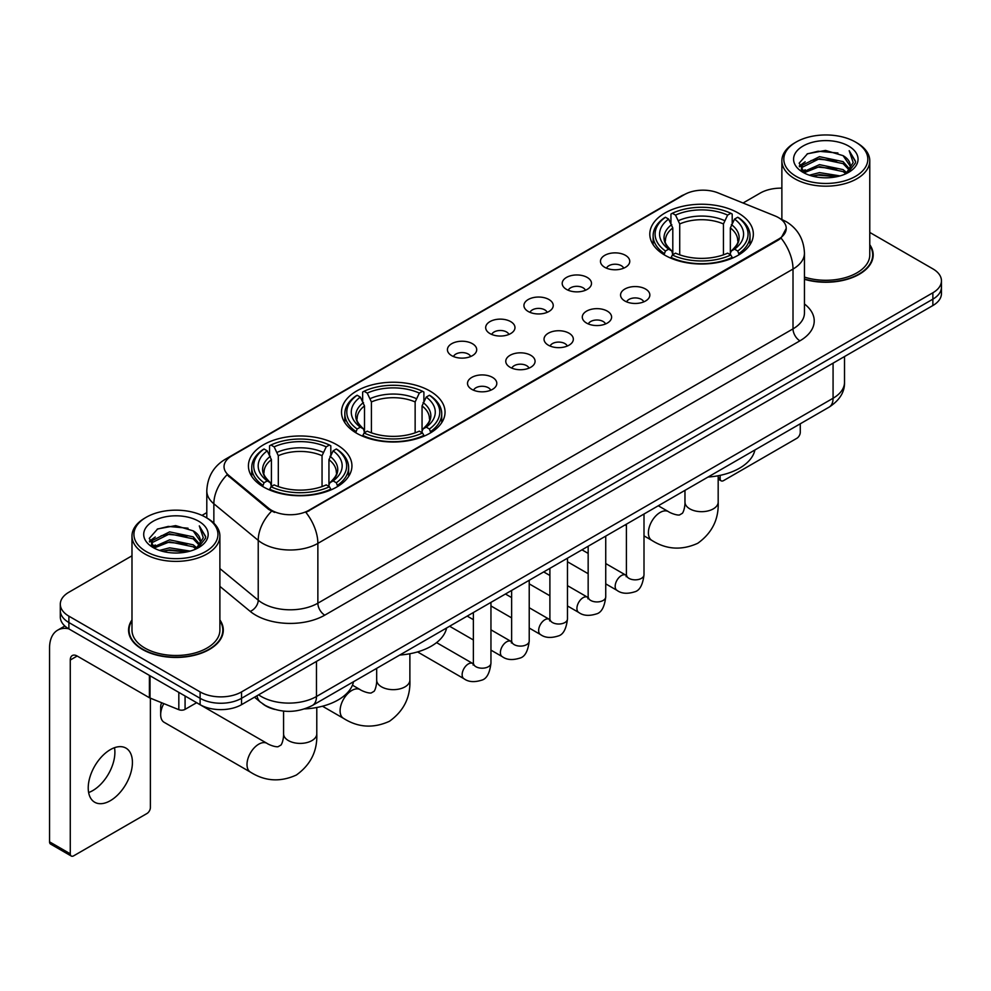 <?xml version="1.0" encoding="UTF-8"?>
<svg xmlns="http://www.w3.org/2000/svg" width="991" height="991" viewBox="0 0 991 991"><rect width="100%" height="100%" fill="white"/><g stroke="black" fill="none" stroke-linecap="round" stroke-linejoin="round"><path stroke-width="1.49" d="M429.883 390.987A51.767 29.891 0 0 0 373.471 384.508A51.767 29.891 0 0 0 341.511 412.12A51.767 29.891 0 0 0 356.673 433.253A51.767 29.891 0 0 0 413.086 439.731A51.767 29.891 0 0 0 445.046 412.12A51.767 29.891 0 0 0 429.883 390.987M336.779 444.736A51.767 29.891 0 0 0 280.366 438.257A51.767 29.891 0 0 0 248.419 465.869A51.767 29.891 0 0 0 263.581 487.002A51.767 29.891 0 0 0 319.994 493.481A51.767 29.891 0 0 0 351.941 465.869A51.767 29.891 0 0 0 336.779 444.736M738.184 212.991A51.767 29.891 0 0 0 681.771 206.512A51.767 29.891 0 0 0 649.811 234.124A51.767 29.891 0 0 0 664.973 255.257A51.767 29.891 0 0 0 721.386 261.735A51.767 29.891 0 0 0 753.346 234.124A51.767 29.891 0 0 0 738.184 212.991M604.745 267.31A14.654 8.461 180 0 1 601.847 264.907A14.654 8.461 180 0 1 606.69 254.402A14.654 8.461 180 0 1 625.47 255.344A14.654 8.461 180 0 1 628.381 264.907A14.654 8.461 180 0 1 604.745 267.31M623.686 268.177A8.795 5.079 0 0 0 621.32 265.712A8.795 5.079 0 0 0 612.661 264.424A8.795 5.079 0 0 0 606.529 268.177M566.493 289.397A14.654 8.461 180 0 1 563.582 287.006A14.654 8.461 180 0 1 568.438 276.489A14.654 8.461 180 0 1 587.205 277.43A14.654 8.461 180 0 1 590.116 287.006A14.654 8.461 180 0 1 566.493 289.397M585.421 290.276A8.795 5.079 0 0 0 583.067 287.799A8.795 5.079 0 0 0 574.408 286.51A8.795 5.079 0 0 0 568.277 290.276M528.228 311.484A14.654 8.461 180 0 1 525.317 309.093A14.654 8.461 180 0 1 530.173 298.576A14.654 8.461 180 0 1 548.94 299.517A14.654 8.461 180 0 1 551.851 309.093A14.654 8.461 180 0 1 528.228 311.484M547.156 312.363A8.795 5.079 0 0 0 544.802 309.886A8.795 5.079 0 0 0 536.143 308.597A8.795 5.079 0 0 0 530.012 312.363M489.963 333.571A14.654 8.461 180 0 1 487.064 331.18A14.654 8.461 180 0 1 491.908 320.663A14.654 8.461 180 0 1 510.687 321.617A14.654 8.461 180 0 1 513.598 331.18A14.654 8.461 180 0 1 489.963 333.571M508.903 334.45A8.795 5.079 0 0 0 506.537 331.973A8.795 5.079 0 0 0 497.878 330.697A8.795 5.079 0 0 0 491.747 334.45M451.71 355.658A14.654 8.461 180 0 1 448.799 353.267A14.654 8.461 180 0 1 453.655 342.762A14.654 8.461 180 0 1 472.422 343.704A14.654 8.461 180 0 1 475.333 353.267A14.654 8.461 180 0 1 451.71 355.658M470.638 356.537A8.795 5.079 0 0 0 468.285 354.072A8.795 5.079 0 0 0 459.626 352.784A8.795 5.079 0 0 0 453.494 356.537M624.85 300.991A14.654 8.461 180 0 1 621.939 298.601A14.654 8.461 180 0 1 626.795 288.096A14.654 8.461 180 0 1 645.562 289.038A14.654 8.461 180 0 1 648.473 298.601A14.654 8.461 180 0 1 624.85 300.991M643.778 301.871A8.795 5.079 0 0 0 641.425 299.406A8.795 5.079 0 0 0 632.766 298.118A8.795 5.079 0 0 0 626.634 301.871M586.585 323.091A14.654 8.461 180 0 1 583.674 320.7A14.654 8.461 180 0 1 588.53 310.183A14.654 8.461 180 0 1 607.31 311.124A14.654 8.461 180 0 1 610.208 320.7A14.654 8.461 180 0 1 586.585 323.091M605.526 323.958A8.795 5.079 0 0 0 603.16 321.493A8.795 5.079 0 0 0 594.501 320.204A8.795 5.079 0 0 0 588.369 323.958M548.32 345.178A14.654 8.461 180 0 1 545.422 342.787A14.654 8.461 180 0 1 550.265 332.27A14.654 8.461 180 0 1 569.045 333.211A14.654 8.461 180 0 1 571.956 342.787A14.654 8.461 180 0 1 548.32 345.178M567.261 346.057A8.795 5.079 0 0 0 564.895 343.58A8.795 5.079 0 0 0 556.236 342.291A8.795 5.079 0 0 0 550.104 346.057M510.068 367.265A14.654 8.461 180 0 1 507.157 364.874A14.654 8.461 180 0 1 512.013 354.357A14.654 8.461 180 0 1 530.78 355.298A14.654 8.461 180 0 1 533.691 364.874A14.654 8.461 180 0 1 510.068 367.265M528.996 368.144A8.795 5.079 0 0 0 526.642 365.667A8.795 5.079 0 0 0 517.983 364.391A8.795 5.079 0 0 0 511.851 368.144M471.803 389.352A14.654 8.461 180 0 1 468.892 386.961A14.654 8.461 180 0 1 473.748 376.456A14.654 8.461 180 0 1 492.527 377.398A14.654 8.461 180 0 1 495.426 386.961A14.654 8.461 180 0 1 471.803 389.352M490.731 390.231A8.795 5.079 0 0 0 488.377 387.766A8.795 5.079 0 0 0 479.718 386.478A8.795 5.079 0 0 0 473.587 390.231M774.987 215.914A26.373 15.224 180 0 1 778.517 217.624A26.373 15.224 180 0 1 786.235 228.388A26.373 15.224 180 0 1 778.517 239.153L308.882 510.291A26.373 15.224 180 0 1 268.635 508.259L228.81 475.42A26.373 15.224 180 0 1 224.04 466.699A26.373 15.224 180 0 1 231.77 455.922L684.347 194.632A26.373 15.224 180 0 1 718.116 192.923L774.987 215.914M274.532 709.358A29.296 16.921 180 0 1 262.702 703.821M131.989 619.908A47.37 27.352 0 0 0 128.57 630.115A47.37 27.352 0 0 0 142.444 649.452A47.37 27.352 0 0 0 194.063 655.373A47.37 27.352 0 0 0 223.309 630.115A47.37 27.352 0 0 0 219.891 619.908M129.053 632.58A47.37 27.352 0 0 0 128.892 633.299M786.235 228.388L781.069 238.088L778.517 239.933L305.909 512.409A34.19 19.733 60 0 1 317.863 543.39A39.07 22.558 180 0 1 262.615 543.39A39.07 22.558 180 0 1 258.23 540.38L213.858 503.787A39.07 22.558 180 0 1 206.797 490.855L206.797 517.946M131.989 555.802L68.887 592.234A29.296 16.921 0 0 0 60.302 604.2L60.302 616.959A29.296 16.921 0 0 0 68.887 628.913L200.108 704.675L200.108 698.296A29.296 16.921 0 0 0 241.544 698.296L932.865 299.158A29.296 16.921 0 0 0 941.45 287.204A29.296 16.921 0 0 1 932.865 299.158L241.544 698.296A29.296 16.921 0 0 1 200.108 698.296L68.887 622.534L200.108 698.296L200.108 691.916A29.296 16.921 0 0 0 241.544 691.916L932.865 292.779A29.296 16.921 0 0 0 941.45 280.825A29.296 16.921 0 0 0 932.865 268.858L869.776 232.427M60.302 610.58A29.296 16.921 0 0 0 68.887 622.534A29.296 16.921 0 0 1 60.302 610.58M274.557 512.409L268.635 509.411L227.038 474.788A34.19 22.867 129.5 0 0 213.858 503.787L213.858 523.186M804.457 279.313A47.37 27.352 0 0 0 873.195 254.91A47.37 27.352 0 0 0 869.776 244.703M781.874 188.154A29.296 16.921 0 0 0 760.208 193.096L743.052 203.006M206.797 512.607L201.978 515.394M60.302 604.2A29.296 16.921 0 0 0 68.887 616.154L200.108 691.916M222.987 633.299A47.37 27.352 0 0 0 222.814 632.58M872.873 258.094A47.37 27.352 0 0 0 872.699 257.363M200.108 704.675A29.296 16.921 0 0 0 241.544 704.675L932.865 305.538A29.296 16.921 0 0 0 941.45 293.584L941.45 280.825M718.178 477.451L720.147 478.591A4.881 2.824 120 0 0 721.163 480.833A4.881 2.824 120 0 0 723.603 480.585L796.814 438.319A4.881 2.824 120 0 0 800.27 432.349L800.27 423.801M720.147 478.591L720.147 475.358M796.12 176.348A41.994 24.242 0 0 0 855.518 176.348A41.994 24.242 0 0 0 855.518 142.06L856.893 142.865A43.951 25.37 0 0 1 869.776 160.802A43.951 25.37 0 0 1 842.635 184.252A43.951 25.37 0 0 1 794.745 178.739A43.951 25.37 0 0 1 781.874 160.802A43.951 25.37 0 0 1 794.745 142.865L796.12 142.06A41.994 24.242 0 0 0 796.12 176.348M804.457 277.084A43.951 25.37 0 0 0 869.776 254.91L869.776 160.802M804.457 279.004A46.887 27.067 0 0 0 872.699 254.91A46.887 27.067 0 0 0 869.776 245.483M809.362 175.209L819.495 172.607L840.046 175.903M812.273 176.088L819.495 174.602L837.048 176.646L818.132 175.147L812.471 176.15M803.044 171.951L819.495 164.642L843.081 169.61L846.884 172.756M804.06 172.781L819.495 166.624L843.081 171.604L845.831 173.71M801.694 170.588L802.239 165.299L819.495 156.665L843.081 161.644L849.547 168.966M801.471 169.622L802.239 167.293L819.495 158.659L843.081 163.639L849.076 169.919M845.583 173.908A24.416 14.097 0 0 0 850.241 165.621A24.416 14.097 0 0 0 843.081 155.661L850.228 166.104M848.606 146.049A32.232 18.606 0 0 0 803.094 146.011A32.232 18.606 0 0 0 802.883 172.285A32.232 18.606 0 0 0 803.032 172.36A32.232 18.606 0 0 0 848.754 172.285A32.232 18.606 0 0 0 848.606 146.049M843.081 155.661L825.54 150.421L807.516 153.741L799.155 163.181L804.692 173.252M847.578 172.929L855.369 163.057L855.518 161.285L849.188 150.694L853.177 162.561L845.831 173.797M856.893 142.865L855.518 142.06A41.994 24.242 0 0 0 796.12 142.06M849.188 150.694L855.518 161.682M807.095 153.952L818.132 151.227L837.915 152.998M799.477 166.773L803.082 163.949M811.01 160.579L818.132 159.192L837.209 160.765M811.01 168.557L818.132 167.169L837.209 168.743M799.266 165.993L805.175 161.793M802.413 171.356L805.175 169.771M664.044 254.712L665.432 251.008A46.49 26.844 0 0 1 665.432 217.252L668.628 219.098A41.994 24.242 0 0 0 668.628 249.162L671.787 250.958L672.802 254.724M672.802 253.188L672.802 227.942L668.628 219.098M670.944 223.099L670.944 214.056L672.332 213.263A46.49 26.844 0 0 1 730.813 213.263L727.617 215.109A41.994 24.242 0 0 0 675.528 215.109L679.715 223.954L679.715 254.836M723.442 254.836L723.442 223.954L727.617 215.109M708.032 477.043A53.725 31.018 0 0 0 754.907 449.988M670.944 257.4A48.448 27.971 0 0 0 732.2 257.4L730.813 254.997A46.49 26.844 0 0 1 672.332 254.997L670.944 258.217M732.2 258.217L732.2 257.4M665.432 217.252L664.044 218.045A48.448 27.971 0 0 0 653.131 235.722A48.448 27.971 0 0 0 664.044 253.411M730.813 213.263L732.2 214.056L732.2 223.099M672.332 254.997L675.528 253.151A41.994 24.242 0 0 0 727.617 253.151L730.813 254.997M668.628 249.162L665.432 251.008M675.528 215.109L672.332 213.263M671.787 224.536A37.571 21.691 0 0 0 671.787 250.958L671.96 251.07C666.621 245.917 664.453 242.411 665.432 240.565A36.134 20.861 0 0 1 672.802 227.942M739.113 253.411A48.448 27.971 0 0 0 750.014 235.722A48.448 27.971 0 0 0 739.113 218.045L737.725 217.252A46.49 26.844 0 0 1 737.725 251.008L739.113 254.712M737.725 251.008L734.529 249.162A41.994 24.242 0 0 0 734.529 219.098L737.725 217.252M734.529 219.098L730.342 227.942L730.342 253.188L731.37 250.958L734.529 249.162M730.342 227.942A36.134 20.861 0 0 1 737.713 240.565C738.691 242.423 736.524 245.929 731.185 251.07L731.37 250.958A37.571 21.691 0 0 0 731.37 224.536M730.342 254.724L730.342 253.188M355.744 432.708L357.132 429.004A46.49 26.844 0 0 1 357.132 395.248L360.328 397.094A41.994 24.242 0 0 0 360.328 427.158L363.486 428.954L364.502 432.72M364.502 431.184L364.502 405.938L360.328 397.094M362.644 401.095L362.644 392.052L364.044 391.259A46.49 26.844 0 0 1 422.513 391.259L419.317 393.105A41.994 24.242 0 0 0 367.24 393.105L371.414 401.95L371.414 432.819M415.142 432.819L415.142 401.95L419.317 393.105M399.732 655.039A53.725 31.018 0 0 0 446.607 627.984M362.644 435.383A48.448 27.971 0 0 0 423.9 435.383L422.513 432.993A46.49 26.844 0 0 1 364.044 432.993L362.644 436.213M423.9 436.213L423.9 435.383M357.132 395.248L355.744 396.041A48.448 27.971 0 0 0 344.831 413.718A48.448 27.971 0 0 0 355.744 431.407M422.513 391.259L423.9 392.052L423.9 401.095M364.044 432.993L367.24 431.147A41.994 24.242 0 0 0 419.317 431.147L422.513 432.993M360.328 427.158L357.132 429.004M367.24 393.105L364.044 391.259M363.486 402.532A37.571 21.691 0 0 0 363.486 428.954L363.66 429.066C358.321 423.913 356.153 420.407 357.144 418.561A36.134 20.861 0 0 1 364.502 405.938M430.812 431.407A48.448 27.971 0 0 0 441.726 413.718A48.448 27.971 0 0 0 430.812 396.041L429.425 395.248A46.49 26.844 0 0 1 429.425 429.004L430.812 432.708M429.425 429.004L426.229 427.158A41.994 24.242 0 0 0 426.229 397.094L429.425 395.248M426.229 397.094L422.055 405.938L422.055 431.184L423.07 428.954L426.229 427.158M422.055 405.938A36.134 20.861 0 0 1 429.413 418.561C430.404 420.419 428.223 423.925 422.897 429.066L423.07 428.954A37.571 21.691 0 0 0 423.07 402.532M422.055 432.72L422.055 431.184M163.825 703.61A16.599 9.588 120 0 0 160.678 714.684L160.678 706.707A6.838 3.952 -60 0 1 161.669 702.743M160.678 714.684A16.599 9.588 120 0 0 164.11 722.29L250.438 772.125A16.599 9.588 -60 0 1 247.899 758.821A16.599 9.588 -60 0 1 258.738 744.191A16.599 9.588 -60 0 1 267.05 743.374C267.966 744.191 274.334 747.078 278 746.756L281.035 745.009C283.141 741.999 283.822 735.037 283.575 733.823A16.599 9.588 180 0 0 288.443 740.599A16.599 9.588 180 0 0 311.917 740.599A16.599 9.588 180 0 0 316.786 733.823C317.492 751.005 310.679 764.742 296.346 775.036C280.28 782.308 264.981 781.329 250.438 772.125M262.652 486.457L264.04 482.753A46.49 26.844 0 0 1 264.04 448.997L267.236 450.843A41.994 24.242 0 0 0 267.236 480.908L270.382 482.704L271.41 486.47M271.41 484.933L271.41 459.688L267.236 450.843M269.552 454.832L269.552 445.801L270.939 445.009A46.49 26.844 0 0 1 329.421 445.009L326.225 446.854A41.994 24.242 0 0 0 274.135 446.854L278.31 455.699L278.31 486.569M322.05 486.569L322.05 455.699L326.225 446.854M304.621 708.912A53.725 31.018 0 0 0 353.514 681.734M269.552 489.133A48.448 27.971 0 0 0 330.808 489.133L329.421 486.742A46.49 26.844 0 0 1 270.939 486.742L269.552 489.963M330.808 489.963L330.808 489.133M264.04 448.997L262.652 449.79A48.448 27.971 0 0 0 251.739 467.467A48.448 27.971 0 0 0 262.652 485.156M329.421 445.009L330.808 445.801L330.808 454.832M270.939 486.742L274.135 484.896A41.994 24.242 0 0 0 326.225 484.896L329.421 486.742M267.236 480.908L264.04 482.753M274.135 446.854L270.939 445.009M270.382 456.281A37.571 21.691 0 0 0 270.382 482.704L270.568 482.815C265.229 477.662 263.049 474.156 264.04 472.311A36.134 20.861 0 0 1 271.41 459.688M337.72 485.156A48.448 27.971 0 0 0 348.621 467.467A48.448 27.971 0 0 0 337.72 449.79L336.321 448.997A46.49 26.844 0 0 1 336.321 482.753L337.72 486.457M336.321 482.753L333.125 480.908A41.994 24.242 0 0 0 333.125 450.843L336.321 448.997M333.125 450.843L328.95 459.688L328.95 484.933L329.978 482.704L333.125 480.908M328.95 459.688A36.134 20.861 0 0 1 336.321 472.311C337.299 474.169 335.131 477.674 329.792 482.815L329.978 482.704A37.571 21.691 0 0 0 329.978 456.281M328.95 486.47L328.95 484.933M114.498 747.71A31.254 18.049 -60 0 1 92.795 790.57A31.254 18.049 -60 0 1 88.62 792.527M110.323 800.691A31.254 18.049 120 0 0 130.738 773.153A31.254 18.049 120 0 0 125.956 748.106A31.254 18.049 120 0 0 110.323 749.654A31.254 18.049 120 0 0 89.908 777.192A31.254 18.049 120 0 0 94.702 802.239A31.254 18.049 120 0 0 110.323 800.691M185.082 696.004L185.082 709.358L196.652 702.681M68.552 628.728A39.07 22.558 -120 0 0 57.639 630.177A39.07 22.558 -120 0 0 49.55 648.052L49.55 841.842L70.274 853.808L70.274 660.018A9.761 5.636 60 0 1 72.293 655.547A9.761 5.636 60 0 1 77.174 656.03L149.393 697.726L149.393 675.391M70.274 853.808A4.881 2.824 120 0 0 71.278 856.038L50.566 844.072A4.881 2.824 -60 0 1 49.55 841.842M71.278 856.038A4.881 2.824 120 0 0 73.718 855.803L146.928 813.537A4.881 2.824 120 0 0 150.384 807.554L150.384 698.172M185.082 709.358A4.881 2.824 180 0 1 178.826 709.68L150.037 698.036A4.881 2.824 180 0 1 149.393 697.726M146.234 551.566A41.994 24.242 0 0 0 205.632 551.566A41.994 24.242 0 0 0 205.632 517.265L207.02 518.07A43.951 25.37 0 0 1 219.891 536.007A43.951 25.37 0 0 1 192.749 559.457A43.951 25.37 0 0 1 144.859 553.957A43.951 25.37 0 0 1 131.989 536.007A43.951 25.37 0 0 1 144.859 518.07L146.234 517.265A41.994 24.242 0 0 0 146.234 551.566M131.989 536.007L131.989 630.115A43.951 25.37 0 0 0 144.859 648.052A43.951 25.37 0 0 0 192.749 653.552A43.951 25.37 0 0 0 219.891 630.115L219.891 536.007M131.989 620.688A46.887 27.067 0 0 0 129.053 630.115A46.887 27.067 0 0 0 142.791 649.254A46.887 27.067 0 0 0 193.877 655.113A46.887 27.067 0 0 0 222.814 630.115A46.887 27.067 0 0 0 219.891 620.688M159.477 550.414L169.622 547.825L190.161 551.107M162.388 551.293L169.622 549.807L187.163 551.863M153.159 547.156L169.622 539.847L193.195 544.827L196.998 547.973M154.175 547.986L169.622 541.842L193.195 546.821L195.945 548.915M151.809 545.806L152.354 540.504L169.622 531.87L193.195 536.849L199.662 544.17M151.598 544.827L152.354 542.498L169.622 533.864L193.195 538.844L199.191 545.124M195.698 549.113A24.416 14.097 0 0 0 200.355 540.838A24.416 14.097 0 0 0 193.195 530.866L200.343 541.321M198.72 521.254A32.232 18.606 0 0 0 153.221 521.216A32.232 18.606 0 0 0 153.01 547.49A32.232 18.606 0 0 0 153.147 547.577A32.232 18.606 0 0 0 198.869 547.49A32.232 18.606 0 0 0 198.72 521.254M193.195 530.866L175.655 525.626L157.631 528.946L149.269 538.386L154.819 548.457M197.692 548.147L205.484 538.262L205.632 536.49L199.302 525.899L203.291 537.766L195.945 549.002M207.02 518.07L205.632 517.265A41.994 24.242 0 0 0 146.234 517.265M199.302 525.899L205.632 536.887M157.21 529.157L168.247 526.432L188.03 528.203M149.591 541.99L153.196 539.154M161.124 535.784L168.247 534.409L187.324 535.97M161.124 543.762L168.247 542.374L187.324 543.948M162.586 551.355L168.247 550.352L187.138 551.863M149.381 541.197L155.29 536.998M152.527 546.561L155.29 544.976M228.81 475.42L228.81 476.584M268.635 508.259L268.635 509.411M308.882 510.291L308.882 511.071M778.517 239.153L778.517 239.933M804.457 303.977A48.832 28.194 180 0 1 799.923 340.83L324.763 615.163A9.761 5.636 60 0 1 317.863 603.197L793.011 328.863A39.07 22.558 0 0 0 804.457 312.921L804.457 253.114A39.07 22.558 180 0 1 793.011 269.056A34.19 19.733 -120 0 0 781.069 238.088M324.763 615.163A48.832 28.194 180 0 1 255.703 615.163A48.832 28.194 180 0 1 250.227 611.397L219.891 586.375M271.546 511.22A34.19 22.867 129.5 0 0 258.23 540.38L258.23 600.187A39.07 22.558 0 0 0 262.615 603.197A39.07 22.558 0 0 0 317.863 603.197L317.863 543.39L793.011 269.056L793.011 328.863A9.761 5.636 60 0 0 799.923 340.83M804.457 253.114C803.8 239.066 797.619 228.525 785.937 221.513L781.007 219.11A34.19 16.005 112 0 0 780.536 218.937M228.859 457.916A34.19 19.733 -120 0 0 225.316 459.254C213.635 466.265 207.453 476.807 206.797 490.855M225.316 459.254L681.474 195.896A34.19 19.733 60 0 1 684.063 194.793M241.544 691.916L241.544 704.675M932.865 292.779L932.865 305.538M68.887 616.154L68.887 628.913M219.891 568.574L258.23 600.187A9.761 6.528 -50.5 0 1 250.227 611.397M258.601 694.827A39.07 22.558 0 0 0 261.228 696.5A39.07 22.558 0 0 0 316.476 696.5L833.072 398.246A39.07 22.558 0 0 0 844.518 382.303C844.803 391.99 839.637 400.29 829.021 407.19L312.438 705.443A19.535 11.273 60 0 0 316.476 696.5L316.476 661.418M833.072 363.164L833.072 398.246A19.535 11.273 60 0 1 829.021 407.19M257.016 695.744A19.535 13.069 129.5 0 0 260.422 702.099L254.489 697.206M718.178 475.754L718.178 502.078A16.599 9.588 180 0 1 713.322 508.866A16.599 9.588 180 0 1 689.835 508.866A16.599 9.588 180 0 1 684.967 502.078C685.227 503.292 684.533 510.254 682.427 513.264L679.392 515.023C675.726 515.332 669.359 512.446 668.442 511.629L658.284 505.769M718.178 502.078C718.884 519.259 712.071 532.997 697.738 543.291C681.672 550.562 666.373 549.596 651.83 540.38A16.599 9.588 -60 0 1 649.291 527.076A16.599 9.588 -60 0 1 660.142 512.446A16.599 9.588 -60 0 1 668.442 511.629M723.442 223.954A36.134 20.861 0 0 0 679.715 223.954M724.458 220.547A37.571 21.691 0 0 0 678.686 220.547M409.878 653.75L409.878 680.074A16.599 9.588 180 0 1 405.022 686.85A16.599 9.588 180 0 1 381.535 686.85A16.599 9.588 180 0 1 376.679 680.074C376.927 681.288 376.246 688.25 374.14 691.26L371.092 693.019C367.438 693.328 361.071 690.442 360.142 689.625L352.437 685.177M409.878 680.074C410.596 697.255 403.783 710.993 389.438 721.287C373.372 728.558 358.073 727.592 343.543 718.376A16.599 9.588 -60 0 1 340.991 705.072A16.599 9.588 -60 0 1 351.842 690.442A16.599 9.588 -60 0 1 360.142 689.625M415.142 401.95A36.134 20.861 0 0 0 371.414 401.95M416.158 398.543A37.571 21.691 0 0 0 370.386 398.543M322.05 455.699A36.134 20.861 0 0 0 278.31 455.699M323.066 452.292A37.571 21.691 0 0 0 277.294 452.292M644.001 514.019L644.001 574.768A8.795 5.079 180 0 1 641.016 578.583A8.795 5.079 180 0 1 628.988 578.36A8.795 5.079 180 0 1 626.411 574.768L626.139 576.663L626.919 576.019M644.001 574.768C642.787 584.975 639.629 590.686 634.513 591.875C627.253 594.117 621.419 593.621 616.997 590.363A8.795 5.079 -60 0 1 615.646 583.315A8.795 5.079 -60 0 1 621.394 575.573A8.795 5.079 -60 0 1 621.778 575.362A8.795 5.079 -60 0 1 625.792 575.127L626.386 575.449M605.736 536.106L605.736 596.855A8.795 5.079 180 0 1 602.763 600.67A8.795 5.079 180 0 1 590.735 600.447A8.795 5.079 180 0 1 588.159 596.855L587.874 598.762L588.654 598.106M605.736 596.855C604.535 607.062 601.364 612.772 596.248 613.962C588.988 616.216 583.154 615.708 578.732 612.45A8.795 5.079 -60 0 1 577.394 605.402A8.795 5.079 -60 0 1 583.129 597.66A8.795 5.079 -60 0 1 583.526 597.449A8.795 5.079 -60 0 1 587.527 597.226L588.134 597.536M567.471 558.193L567.471 618.954A8.795 5.079 180 0 1 564.498 622.757A8.795 5.079 180 0 1 552.47 622.534A8.795 5.079 180 0 1 549.894 618.954L549.609 620.849L550.401 620.193M567.471 618.954C566.27 629.161 563.111 634.859 557.995 636.049C550.736 638.303 544.889 637.795 540.479 634.537A8.795 5.079 -60 0 1 539.129 627.489A8.795 5.079 -60 0 1 544.877 619.747A8.795 5.079 -60 0 1 545.261 619.536A8.795 5.079 -60 0 1 549.262 619.313L549.869 619.635M529.219 580.292L529.219 641.041A8.795 5.079 180 0 1 526.233 644.844A8.795 5.079 180 0 1 514.205 644.633A8.795 5.079 180 0 1 511.629 641.041L511.356 642.936L512.136 642.292M529.219 641.041C528.005 651.248 524.846 656.946 519.73 658.148C512.471 660.39 506.636 659.882 502.214 656.624A8.795 5.079 -60 0 1 500.864 649.588A8.795 5.079 -60 0 1 506.612 641.834A8.795 5.079 -60 0 1 506.996 641.623A8.795 5.079 -60 0 1 511.009 641.4L511.604 641.722M490.954 602.379L490.954 663.128A8.795 5.079 180 0 1 487.981 666.931A8.795 5.079 180 0 1 475.94 666.72A8.795 5.079 180 0 1 473.376 663.128L473.091 665.023L473.871 664.379M490.954 663.128C489.752 673.335 486.581 679.033 481.465 680.235C474.206 682.477 468.371 681.981 463.949 678.711A8.795 5.079 -60 0 1 462.611 671.675A8.795 5.079 -60 0 1 468.347 663.933A8.795 5.079 -60 0 1 468.743 663.722A8.795 5.079 -60 0 1 472.744 663.487L473.351 663.809M70.274 660.018L77.174 656.03M150.037 675.775L150.037 698.036M178.826 709.68L178.826 692.387M681.474 195.896L687.742 192.972M312.438 705.443C296.718 713.347 280.998 713.347 265.278 705.443L260.422 702.099M844.518 382.303L844.518 356.549M721.163 480.833L718.178 479.111M872.699 258.824L872.699 254.91M801.397 170.254L801.397 168.631M781.874 219.469L781.874 160.802M651.83 540.38L644.001 535.858M626.411 525.713L625.086 524.933M653.131 244.666L653.131 235.722M750.014 244.666L750.014 235.722M684.967 490.359L684.967 502.078M343.543 718.376L322.471 706.224M344.831 422.661L344.831 413.718M441.726 422.661L441.726 413.718M376.679 668.355L376.679 680.074M316.786 707.5L316.786 733.823M251.739 476.411L251.739 467.467M348.621 476.411L348.621 467.467M267.05 743.374L196.614 702.706M283.575 711.104L283.575 733.823M616.997 590.363L605.736 583.86M588.159 573.702L567.471 561.761M626.411 524.165L626.411 574.768M625.792 575.127L605.736 563.557M588.159 553.399L581.965 549.832M578.732 612.45L567.471 605.947M549.894 595.789L529.219 583.86M588.159 546.264L588.159 596.855M587.527 597.226L567.471 585.644M549.894 575.498L543.7 571.918M540.479 634.537L529.219 628.034M511.629 617.889L490.954 605.947M549.894 568.351L549.894 618.954M549.262 619.313L529.219 607.731M511.629 597.585L505.447 594.005M502.214 656.624L490.954 650.121M473.376 639.975L449.604 626.25M511.629 590.438L511.629 641.041M511.009 641.4L490.954 629.83M473.376 619.672L467.182 616.105M463.949 678.711L417.545 651.917M473.376 612.525L473.376 663.128M472.744 663.487L436.573 642.614M57.639 630.177L64.849 626.002M222.814 634.029L222.814 630.115M151.524 545.459L151.524 543.836M129.053 634.029L129.053 630.115"/></g></svg>
